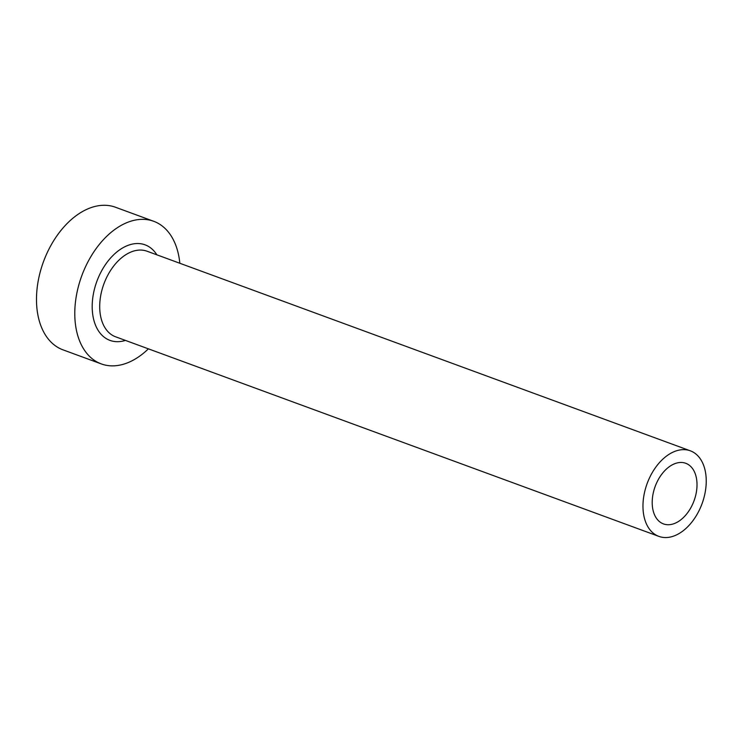 <?xml version="1.0" encoding="UTF-8"?>
<svg xmlns="http://www.w3.org/2000/svg" width="743" height="743" viewBox="0 0 743 743"><rect width="100%" height="100%" fill="white"/><g stroke="black" fill="none" stroke-linecap="round" stroke-linejoin="round"><path stroke-width="1.11" d="M691.204 507.088A32.293 20.711 110.2 0 0 685.743 463.288A32.293 20.711 110.2 0 0 658.01 480.117A32.293 20.711 110.2 0 0 663.471 523.908A32.293 20.711 110.2 0 0 691.204 507.088M651.174 474.563A45.583 29.237 110.2 0 0 658.892 536.39A45.583 29.237 110.2 0 0 698.039 512.633A45.583 29.237 110.2 0 0 690.331 450.815A45.583 29.237 110.2 0 0 651.174 474.563M179.825 263.263A75.972 48.732 110.2 0 0 153.717 221.293A75.972 48.732 110.2 0 0 88.463 260.877A75.972 48.732 110.2 0 0 101.317 363.921A75.972 48.732 110.2 0 0 148.386 348.839M153.717 221.293L115.416 207.223A75.972 48.732 110.2 0 0 50.162 246.815A75.972 48.732 110.2 0 0 63.016 349.851L101.317 363.921M125.437 340.405A50.905 32.655 -69.8 0 1 94.816 323.335A50.905 32.655 -69.8 0 1 101.345 271.353A50.905 32.655 -69.8 0 1 156.875 254.83M690.331 450.815L147.068 251.227A45.583 29.237 110.2 0 0 107.911 274.975A45.583 29.237 110.2 0 0 115.62 336.802L658.892 536.39"/></g></svg>
